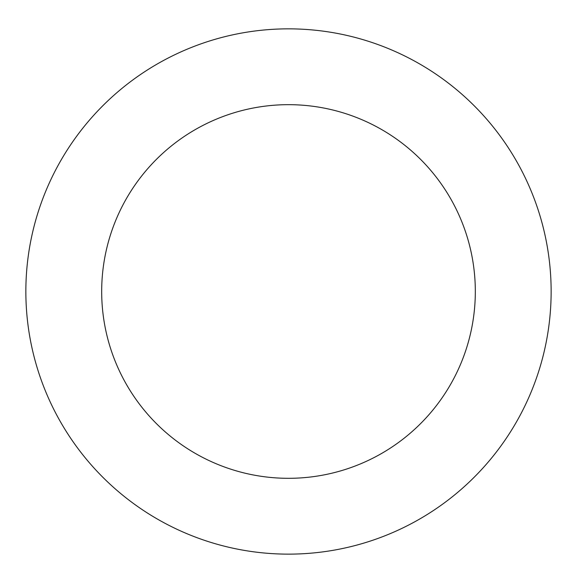 <?xml version="1.0" encoding="UTF-8"?>
<svg xmlns="http://www.w3.org/2000/svg" width="577" height="577" viewBox="0 0 577 577"><rect width="100%" height="100%" fill="white"/><g stroke="black" fill="none" stroke-linecap="round" stroke-linejoin="round"><path stroke-width="0.87" d="M538.644 211.449A262.643 262.643 0 0 0 94.101 114.881A262.643 262.643 0 0 0 232.747 548.15A262.643 262.643 0 0 0 538.644 211.449M466.432 234.55A186.825 186.825 0 0 0 150.222 165.866A186.825 186.825 0 0 0 248.846 474.056A186.825 186.825 0 0 0 466.432 234.55"/></g></svg>
